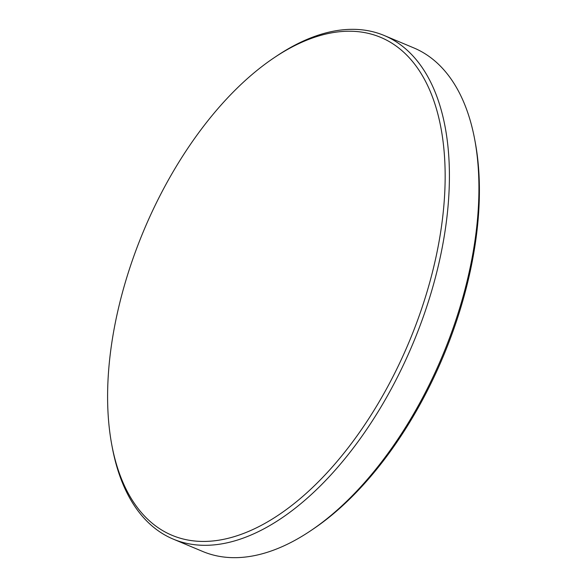 <?xml version="1.0" encoding="UTF-8"?>
<svg xmlns="http://www.w3.org/2000/svg" width="587" height="587" viewBox="0 0 587 587"><rect width="100%" height="100%" fill="white"/><g stroke="black" fill="none" stroke-linecap="round" stroke-linejoin="round"><path stroke-width="0.88" d="M310.296 38.793A269.969 143.859 -67.3 0 0 273.902 57.893A269.969 143.859 -67.3 0 0 111.765 444.719A269.969 143.859 -67.3 0 0 242.475 533.854A269.969 143.859 -67.3 0 0 441.747 224.564A269.969 143.859 -67.3 0 0 310.296 38.793M111.765 444.719L112.286 447.499A273.006 145.481 -67.3 0 0 173.224 539.108A273.006 145.481 -67.3 0 0 244.471 537.641A273.006 145.481 -67.3 0 0 433.61 284.13A273.006 145.481 -67.3 0 0 384.294 35.536A273.006 145.481 -67.3 0 0 313.047 37.003A273.006 145.481 -67.3 0 0 276.25 56.315L273.902 57.893M173.224 539.108L202.706 551.464A273.006 145.481 -67.3 0 0 273.953 549.997A273.006 145.481 -67.3 0 0 310.75 530.685A273.006 145.481 -67.3 0 0 474.714 139.501A273.006 145.481 -67.3 0 0 413.776 47.892L384.294 35.536M310.75 530.685L313.098 529.107A269.969 143.859 -67.3 0 0 475.235 142.281L474.714 139.501"/></g></svg>
